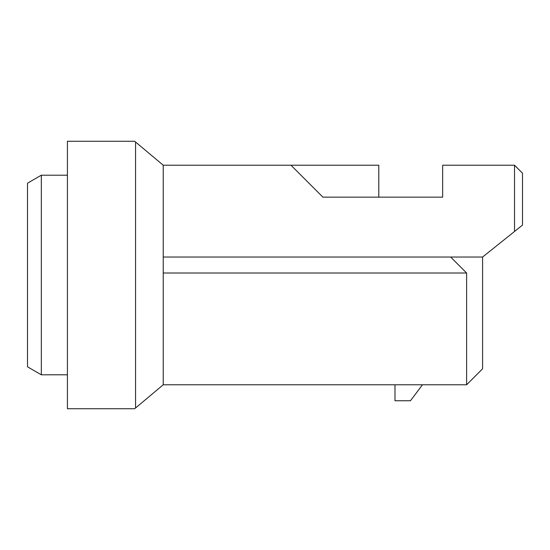 <?xml version="1.0" encoding="UTF-8"?>
<svg xmlns="http://www.w3.org/2000/svg" width="550" height="550" viewBox="0 0 550 550"><rect width="100%" height="100%" fill="white"/><g stroke="black" fill="none" stroke-linecap="round" stroke-linejoin="round"><path stroke-width="0.82" d="M41.326 374.797L27.5 366.816L27.5 183.184L41.326 175.203L41.326 374.797L67.416 374.797M135.568 407.983L135.568 142.017L134.681 141.267L67.416 141.267L67.416 408.732L134.681 408.732L163.226 384.78L163.226 257.036L450.643 257.036L466.613 273.006L163.226 273.006M41.326 175.203L67.416 175.203M290.971 165.22L322.905 197.154L442.661 197.154L378.792 197.154L378.792 165.22L163.226 165.22L135.568 142.017M163.226 384.78L466.613 384.78L466.613 273.006M163.226 257.036L163.226 165.22M450.643 257.036L482.584 257.036L482.584 368.809L466.613 384.78M514.518 231.488L514.518 165.22L522.5 173.209L522.5 225.101L482.584 257.036M514.518 165.22L442.661 165.22L442.661 197.154M394.989 384.78L394.989 400.744L410.493 400.744L422.455 384.78"/></g></svg>

